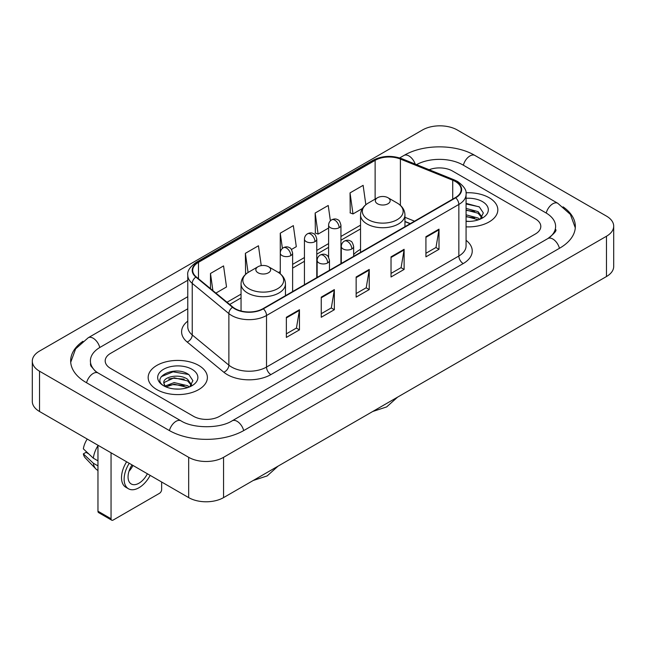 <?xml version="1.0" encoding="UTF-8"?>
<svg xmlns="http://www.w3.org/2000/svg" width="646" height="646" viewBox="0 0 646 646"><rect width="100%" height="100%" fill="white"/><g stroke="black" fill="none" stroke-linecap="round" stroke-linejoin="round"><path stroke-width="0.97" d="M360.541 249.34A32.688 18.871 0 0 0 353.637 254.613M410.17 223.694L404.953 221.586M489.159 197.733A29.603 17.095 0 0 0 465.968 192.774A29.603 17.095 0 0 1 489.159 197.733A29.603 17.095 0 0 1 497.832 209.813A29.603 17.095 0 0 0 489.159 197.733M198.71 365.418A29.603 17.095 0 0 0 166.442 361.712A29.603 17.095 0 0 0 148.168 377.506A29.603 17.095 0 0 0 156.841 389.595A29.603 17.095 0 0 0 189.1 393.301A29.603 17.095 0 0 0 207.382 377.506A29.603 17.095 0 0 0 198.71 365.418A29.603 17.095 0 0 0 166.442 361.712A29.603 17.095 0 0 0 148.168 377.506A29.603 17.095 0 0 0 156.841 389.595A29.603 17.095 0 0 0 189.1 393.301A29.603 17.095 0 0 0 207.382 377.506A29.603 17.095 0 0 0 198.71 365.418M455.357 181.486A19.735 11.394 180 0 1 461.139 189.544A19.735 11.394 180 0 1 455.357 197.603L263.035 308.643A19.735 11.394 180 0 1 232.915 307.116L196.271 276.908A19.735 11.394 180 0 1 192.702 270.375A19.735 11.394 180 0 1 198.484 262.316L375.124 160.337A19.735 11.394 180 0 1 400.399 159.061L452.725 180.21A19.735 11.394 180 0 1 455.357 181.486M455.713 181.284A20.228 11.676 0 0 0 453.007 179.976L400.681 158.827A20.228 11.676 0 0 0 374.777 160.135L198.136 262.115A20.228 11.676 0 0 0 195.867 277.069L232.503 307.286A20.228 11.676 0 0 0 263.382 308.845L455.713 197.805A20.228 11.676 0 0 0 455.713 181.284M286.364 317.275L286.364 337.422L299.453 329.872L299.453 309.725L286.364 317.275M286.364 333.845L296.441 328.031L299.397 310.395A4.934 2.85 -120 0 0 299.453 309.725M296.353 328.079L299.453 329.872M321.256 297.136L321.256 317.275L334.337 309.725L334.337 289.586L321.256 297.136M321.256 313.706L331.333 307.884L334.289 290.248A4.934 2.85 -120 0 0 334.337 289.586M331.245 307.94L334.337 309.725M425.924 236.702L425.924 256.85L439.005 249.299L439.005 229.152L425.924 236.702M425.924 253.272L436.002 247.458L438.957 229.823A4.934 2.85 -120 0 0 439.005 229.152M435.913 247.507L439.005 249.299M391.032 256.85L391.032 276.989L404.113 269.439L404.113 249.299L391.032 256.85M391.032 273.42L401.109 267.597L404.065 249.962A4.934 2.85 -120 0 0 404.113 249.299M401.021 267.654L404.113 269.439M356.148 276.989L356.148 297.136L369.229 289.586L369.229 269.439L356.148 276.989M356.148 293.559L366.225 287.745L369.173 270.109A4.934 2.85 -120 0 0 369.229 269.439M366.137 287.793L369.229 289.586M466.073 226.859A29.603 17.095 0 0 0 497.832 209.813A29.603 17.095 0 0 1 466.073 226.859M193.477 416.282A18.5 10.683 0 0 0 219.64 416.282L535.389 233.989A18.5 10.683 0 0 0 540.807 226.431A18.5 10.683 0 0 0 535.389 218.881L452.523 171.037A18.5 10.683 0 0 0 429.13 169.72A18.5 10.683 0 0 1 452.523 171.037L535.389 218.881A18.5 10.683 0 0 1 540.807 226.431A18.5 10.683 0 0 1 535.389 233.989L219.64 416.282A18.5 10.683 0 0 1 193.477 416.282L110.611 368.438L193.477 416.282M187.768 308.788L110.611 353.338A18.5 10.683 0 0 0 105.193 360.888A18.5 10.683 0 0 0 110.611 368.438A18.5 10.683 0 0 1 105.193 360.888A18.5 10.683 0 0 1 110.611 353.338L187.768 308.788M215.901 293.09L226.52 286.961L223.564 265.91L210.483 273.468L210.483 288.625M330.389 220.835L328.233 205.485L315.151 213.035L315.361 233.061M365.846 204.725L363.125 185.337L350.035 192.896L350.253 212.914M261.242 265.627L258.457 245.771L245.375 253.321L245.585 273.347M291.459 249.469L296.296 246.675L293.341 225.624L280.259 233.182L280.283 253.313M280.259 233.182L282.399 248.427M315.151 213.035L318.107 234.086L328.604 228.022M318.107 234.086L315.151 232.98M350.035 192.896L352.991 213.939L362.454 208.48M352.991 213.939L350.035 212.841M246.417 273.662L245.375 273.266M245.375 253.321L248.064 272.491M210.483 273.468L212.889 290.611M549.455 237.566A33.301 19.227 0 0 0 555.608 226.431A33.301 19.227 0 0 0 545.854 212.833L462.996 164.996A33.301 19.227 0 0 0 416.541 164.633M187.768 296.7L100.146 347.29A33.301 19.227 0 0 0 90.392 360.888A33.301 19.227 0 0 0 96.545 372.023M188.68 457.32A24.669 14.244 0 0 0 223.564 457.32L606.473 236.25A24.669 14.244 0 0 0 613.7 226.181A24.669 14.244 0 0 0 606.473 216.111L457.32 129.999A24.669 14.244 0 0 0 422.436 129.999L39.527 351.069A24.669 14.244 0 0 0 32.3 361.138A24.669 14.244 0 0 0 39.527 371.208L188.68 457.32L188.68 497.614A24.669 14.244 0 0 0 223.564 497.614L606.473 276.536A24.669 14.244 0 0 0 613.7 266.467L613.7 226.181M32.3 361.138L32.3 401.424A24.669 14.244 0 0 0 39.527 411.502L188.68 497.614M82.922 341.306A53.045 30.62 0 0 0 70.656 360.888A53.045 30.62 0 0 0 86.193 382.545L169.05 430.381A53.045 30.62 0 0 0 244.067 430.381L559.807 248.088A53.045 30.62 0 0 0 575.344 226.431A53.045 30.62 0 0 0 563.078 206.849M410.113 223.726L404.953 221.643M466.073 221.207L469.529 221.4M466.073 214.811L478.08 218.033L479.712 219.341M466.073 216.41L478.371 219.834M466.073 208.416L478.08 211.638L482.086 217.169M466.073 210.015L478.08 213.237L481.771 217.589M466.073 221.36A20.107 11.612 0 0 0 482.441 218.025A20.107 11.612 0 0 0 482.441 201.609A20.107 11.612 0 0 0 466.073 198.274M480.188 219.147L483.337 212.962L479.356 206.954L466.073 203.361M466.073 203.983L479.082 206.777M466.073 210.378L474.632 211.476M466.073 216.773L474.632 217.872M377.514 203.773A7.405 4.272 0 0 0 387.98 203.773A7.405 4.272 0 0 0 387.98 197.733L397.169 203.038A20.397 11.773 0 0 1 397.169 219.688A20.397 11.773 0 0 1 368.325 219.688A20.397 11.773 0 0 1 368.325 203.038C363.302 206.017 360.71 209.982 360.541 214.924A22.206 12.815 0 0 0 367.049 223.984A22.206 12.815 0 0 0 391.242 226.762A22.206 12.815 0 0 0 404.953 214.924C404.784 209.982 402.192 206.017 397.169 203.038L387.98 197.733A7.405 4.272 0 0 0 377.514 197.733A7.405 4.272 0 0 0 377.514 203.773M258.02 272.765A7.405 4.272 0 0 0 268.486 272.765A7.405 4.272 0 0 0 268.486 266.717L277.675 272.023A20.397 11.773 0 0 1 277.675 288.681A20.397 11.773 0 0 1 248.831 288.681A20.397 11.773 0 0 1 248.831 272.023C243.808 275.01 241.216 278.967 241.047 283.909A22.206 12.815 0 0 0 247.555 292.977A22.206 12.815 0 0 0 271.748 295.755A22.206 12.815 0 0 0 285.459 283.909C285.29 278.967 282.698 275.01 277.675 272.023L268.486 266.717A7.405 4.272 0 0 0 258.02 266.717A7.405 4.272 0 0 0 258.02 272.765M111.047 518.762A3.085 1.777 120 0 0 111.685 520.175L98.604 512.617A3.085 1.777 -60 0 1 97.966 511.204L111.047 518.762L111.047 452.789M97.966 445.239L97.966 511.204M111.685 520.175A3.085 1.777 120 0 0 113.228 520.022L159.457 493.334A3.085 1.777 120 0 0 161.637 489.555L161.637 481.997M132.026 464.902A15.415 8.899 120 0 0 131.251 483.975A15.415 8.899 120 0 0 138.963 483.208A15.415 8.899 120 0 0 147.377 473.768M128.998 471.257A15.415 8.899 120 0 0 132.987 465.459M126.624 461.785A20.971 12.104 120 0 0 125.857 487.27L128.473 488.78A20.971 12.104 120 0 0 138.963 487.738A20.971 12.104 120 0 0 150.163 475.375M129.24 463.295A20.971 12.104 120 0 0 128.473 488.78M97.966 445.643A20.349 11.749 120 0 0 93.331 458.184L83.35 448.841A16.037 9.262 120 0 1 87.234 439.046M97.966 460.856L93.331 458.184M88.752 453.904L86.031 452.329L83.35 453.88L93.331 463.222L97.966 465.895M93.331 463.222A20.349 11.749 120 0 0 95.842 468.907A20.349 11.749 120 0 0 97.384 470.118L97.966 470.45M83.35 453.88A16.037 9.262 120 0 0 85.248 457.869L95.842 468.907M174.428 388.957L179.079 389.094M165.19 386.001L174.17 382.577L187.631 385.727L189.262 387.035M166.014 386.865L174.17 384.176L187.921 387.527M165.328 386.623L163.89 383.248A13.937 8.051 0 0 0 166.135 386.97M191.636 384.863L187.631 379.331C179.265 373.089 162.049 376.941 163.89 383.248L163.834 382.634M163.922 383.441L164.31 382.408L174.17 377.781L187.631 380.93L191.321 385.282M189.738 386.833L192.888 380.655L188.898 374.648C174.791 364.505 149.727 377.87 164.205 386.066L164.924 386.502M191.991 369.294A20.107 11.612 0 0 0 163.559 369.294A20.107 11.612 0 0 0 163.559 385.719A20.107 11.612 0 0 0 191.991 385.71A20.107 11.612 0 0 0 191.991 369.294M161.266 376.666L173.071 371.821L188.632 374.47M168.638 379.016L173.071 378.217L184.175 379.17M168.638 385.412L173.071 384.612L184.175 385.565M466.073 240.304A30.838 17.805 180 0 1 463.214 263.576L270.884 374.607A6.169 3.561 60 0 1 266.523 367.057L458.846 256.018A24.669 14.244 0 0 0 466.073 245.948L466.073 194.381A24.669 14.244 180 0 1 458.846 204.451A6.169 3.561 -120 0 0 455.713 197.805M270.884 374.607A30.838 17.805 180 0 1 227.271 374.607A30.838 17.805 180 0 1 223.815 372.233L187.179 342.025A30.838 17.805 180 0 1 187.768 321.127M231.631 367.057A24.669 14.244 0 0 0 266.523 367.057L266.523 315.49A24.669 14.244 180 0 1 228.87 313.585L192.233 283.376A24.669 14.244 180 0 1 187.768 275.204L187.768 326.771A24.669 14.244 0 0 0 192.233 334.943L228.87 365.151A24.669 14.244 0 0 0 231.631 367.057M466.073 194.381C466.897 190.53 464.062 186.226 457.57 181.486L454.332 179.911A6.169 2.891 112 0 0 453.007 179.976M454.332 179.911L402.006 158.755C391.783 155.145 382.085 155.67 372.912 160.329A6.169 3.561 60 0 1 374.777 160.135M198.136 262.115A6.169 3.561 -120 0 0 196.271 262.316C189.867 266.911 187.033 271.215 187.768 275.204M195.867 277.069A6.169 4.126 129.5 0 0 192.233 283.376L192.233 334.943A6.169 4.126 -50.5 0 1 187.179 342.025M402.006 158.755A6.169 2.891 112 0 0 400.681 158.827M232.503 307.286A6.169 4.126 129.5 0 0 228.87 313.585L228.87 365.151A6.169 4.126 -50.5 0 1 223.815 372.233M263.382 308.845A6.169 3.561 60 0 1 266.523 315.49L458.846 204.451L458.846 256.018A6.169 3.561 60 0 0 463.214 263.576M198.484 262.316L198.484 278.733M452.725 180.21L452.725 199.121M400.399 159.061L400.399 205.363M414.53 221.174L404.953 217.298M375.124 160.337L375.124 199.113M360.541 225.155L340.943 236.468M328.604 243.59L316.782 250.422M304.444 257.536L292.622 264.367M280.283 271.49L278.499 272.523M241.047 294.14L227.004 302.247M356.148 277.635L369.173 270.109M391.032 257.488L404.065 249.962M425.924 237.348L438.957 229.823M321.256 297.774L334.289 290.248M286.364 317.913L299.397 310.395M243.695 430.591A9.868 5.701 -120 0 0 232.148 420.829C220.02 428.678 193.097 428.678 180.961 420.829L98.103 372.992L95.188 371.054L90.803 365.878L90.392 363.908M169.422 430.591A9.868 5.701 -60 0 1 176.027 421.321A9.868 5.701 -60 0 1 180.961 420.829M86.564 382.755A9.868 5.701 -60 0 1 93.169 373.477A9.868 5.701 -60 0 1 98.103 372.992M70.713 362.277L75.622 348.856L88.236 337.737A9.868 5.701 60 0 1 99.775 347.508M399.672 157.931L403.984 155.444A9.868 5.701 60 0 1 415.192 164.092M403.984 155.444C423.227 143.993 455.656 143.993 474.907 155.444A9.868 5.701 120 0 0 469.973 155.936A9.868 5.701 120 0 0 463.368 165.214M575.287 227.82L570.378 214.407L557.764 203.28A9.868 5.701 120 0 0 552.831 203.773A9.868 5.701 120 0 0 546.225 213.051M559.436 248.298A9.868 5.701 -120 0 0 547.897 238.535L232.148 420.829M223.564 497.614L223.564 457.32M39.527 411.502L39.527 371.208M606.473 276.536L606.473 236.25M351.828 248.968A6.169 3.561 0 0 0 353.637 246.449C352.659 242.88 351.682 241.136 350.705 241.2C348.921 239.941 346.813 239.916 344.383 241.111A6.169 3.561 60 0 1 347.467 241.41A6.169 3.561 -120 0 1 351.828 248.968A6.169 3.561 0 0 1 343.107 248.968A6.169 3.561 0 0 1 341.298 246.449C341.395 244.115 342.42 242.331 344.383 241.111M327.667 262.914A6.169 3.561 0 0 0 329.476 260.403C328.499 256.833 327.522 255.081 326.545 255.154C324.76 253.894 322.653 253.862 320.222 255.057A6.169 3.561 60 0 1 323.307 255.364A6.169 3.561 -120 0 1 327.667 262.914A6.169 3.561 0 0 1 318.946 262.914A6.169 3.561 0 0 1 317.138 260.403C317.226 258.061 318.26 256.284 320.222 255.057M339.134 227.691A6.169 3.561 0 0 0 340.943 225.171C339.966 221.61 338.988 219.858 338.019 219.923C336.227 218.671 334.119 218.639 331.689 219.834A6.169 3.561 60 0 1 334.773 220.141A6.169 3.561 -120 0 1 339.134 227.691A6.169 3.561 0 0 1 330.413 227.691A6.169 3.561 0 0 1 328.604 225.171C328.701 222.838 329.726 221.053 331.689 219.834M314.973 241.644A6.169 3.561 0 0 0 316.782 239.125C315.805 235.556 314.828 233.804 313.851 233.876C312.066 232.617 309.959 232.584 307.528 233.779A6.169 3.561 60 0 1 310.613 234.086A6.169 3.561 -120 0 1 314.973 241.644A6.169 3.561 0 0 1 306.252 241.644A6.169 3.561 0 0 1 304.444 239.125C304.541 236.783 305.566 235.007 307.528 233.779M290.813 255.59A6.169 3.561 0 0 0 292.622 253.07C291.645 249.509 290.668 247.757 289.691 247.822C287.906 246.57 285.798 246.538 283.368 247.733A6.169 3.561 60 0 1 286.453 248.04A6.169 3.561 -120 0 1 290.813 255.59A6.169 3.561 0 0 1 282.092 255.59A6.169 3.561 0 0 1 280.283 253.07C280.38 250.737 281.406 248.952 283.368 247.733M372.912 160.329L196.271 262.316M360.541 228.91L340.943 240.223M328.604 247.345L316.782 254.177M304.444 261.291L292.622 268.122M241.047 297.895L229.685 304.46M410.307 223.613L404.953 221.449M88.236 337.737L187.768 280.275M555.608 229.451C556.981 230.452 554.413 233.481 547.897 238.535M474.907 155.444L557.764 203.28M397.581 397.145L386.647 406.923L372.71 411.502M404.953 226.706L404.953 214.924M360.541 252.344L360.541 214.924M377.514 197.733L368.325 203.038M278.087 466.129L267.153 475.916L253.216 480.495M285.459 295.698L285.459 283.909M241.047 310.992L241.047 283.909M258.02 266.717L248.831 272.023M353.637 256.333L353.637 246.449M341.298 263.455L341.298 246.449M329.476 270.286L329.476 260.403M317.138 277.409L317.138 260.403M340.943 263.665L340.943 225.171M328.604 257.245L328.604 225.171M316.782 277.61L316.782 239.125M304.444 284.733L304.444 239.125M292.622 291.556L292.622 253.07M280.283 273.823L280.283 253.07"/></g></svg>
